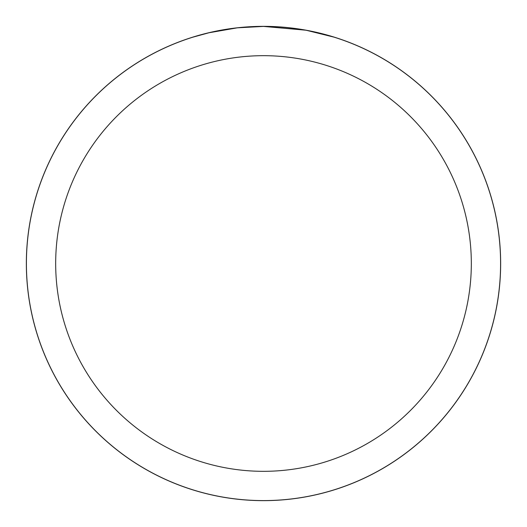 <?xml version="1.0" encoding="UTF-8"?>
<svg xmlns="http://www.w3.org/2000/svg" width="527" height="527" viewBox="0 0 527 527"><rect width="100%" height="100%" fill="white"/><g stroke="black" fill="none" stroke-linecap="round" stroke-linejoin="round"><path stroke-width="0.79" d="M263.5 26.376A237.124 237.124 0 0 1 500.624 263.5A237.124 237.124 0 0 1 263.5 500.624A237.124 237.124 0 0 1 26.376 263.5A237.124 237.124 0 0 1 263.5 26.376M268.23 26.455L271.53 26.548M292.696 28.214L293.697 28.339M305.62 30.177L263.5 26.409A237.091 237.091 0 0 1 500.591 263.5A237.091 237.091 0 0 1 263.5 500.591A237.091 237.091 0 0 1 26.409 263.5A237.091 237.091 0 0 1 263.5 26.409L237.875 27.799M306.734 30.382L333.934 37.114M263.5 55.678A207.822 207.822 0 0 1 471.322 263.5A207.822 207.822 0 0 1 263.5 471.322A207.822 207.822 0 0 1 55.678 263.5A207.822 207.822 0 0 1 263.5 55.678M236.761 27.924L208.962 32.766L193.073 37.114M246.122 27.048L249.89 26.798M228.053 29.071L233.869 28.267M240.312 27.549L244.238 27.193M26.35 263.5A237.15 237.15 0 0 1 263.5 26.35A237.15 237.15 0 0 1 500.65 263.5A237.15 237.15 0 0 1 263.5 500.65A237.15 237.15 0 0 1 26.35 263.5"/></g></svg>
